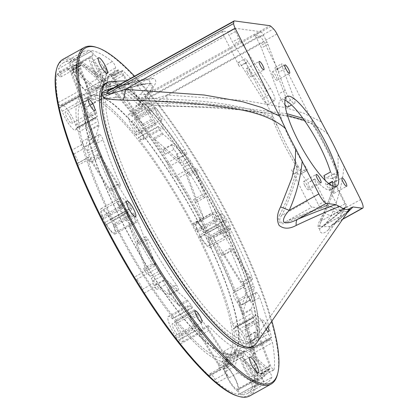 <?xml version="1.0" encoding="UTF-8"?>
<svg xmlns="http://www.w3.org/2000/svg" width="418" height="418" viewBox="0 0 418 418"><rect width="100%" height="100%" fill="white"/><g stroke="black" fill="none" stroke-linecap="round" stroke-linejoin="round"><path stroke-width="0.31" stroke-dasharray="2.09 1.57" d="M271.888 321.05A191.517 43.707 61 0 0 134.549 76.186M277.474 374.408A192.479 43.927 61 0 0 216.096 194.474A192.479 43.927 61 0 0 95.905 47.177M249.771 395.909A192.479 43.927 61 0 0 202.521 220.542A192.479 43.927 61 0 0 70.767 58.112A192.479 43.927 61 0 0 62.998 59.304M236.938 395.83A191.517 43.707 61 0 0 240.752 396.708A191.517 43.707 61 0 0 208.833 235.256A191.517 43.707 61 0 0 70.376 59.413A191.517 43.707 61 0 0 56.273 70.234M89.922 98.115A147.564 33.675 61 0 0 83.966 99.029A147.564 33.675 61 0 0 120.191 233.474A147.564 33.675 61 0 0 221.206 358.007A147.564 33.675 61 0 0 227.162 357.092A147.564 33.675 61 0 0 190.937 222.642A147.564 33.675 61 0 0 89.922 98.115M71.886 150.119A189.27 43.195 61 0 1 59.413 108.126A2.884 0.658 -119 0 1 59.481 107.436A2.884 0.658 -119 0 1 60.788 108.57A2.884 0.658 -119 0 1 62.198 111.266A14.113 3.219 61 0 0 69.101 124.47A14.113 3.219 61 0 0 75.496 130.019A14.113 3.219 61 0 0 76.045 128.723A2.403 0.549 -119 0 1 76.139 128.504A2.403 0.549 -119 0 1 77.393 129.684A2.403 0.549 -119 0 1 78.527 132.125A151.734 34.626 -119 0 0 111.669 218.98A1.965 0.449 -119 0 1 112.05 220.579A1.965 0.449 -119 0 1 110.77 219.189A14.865 3.391 61 0 0 101.062 208.676A14.865 3.391 61 0 0 102.603 217.825A2.445 0.559 -119 0 1 102.859 219.33A2.445 0.559 -119 0 1 100.963 217.046A189.27 43.195 -119 0 1 77.743 165.481A3.851 0.878 -119 0 1 77.455 163.386A3.851 0.878 -119 0 1 77.591 163.36A6.416 1.463 61 0 0 77.821 163.318A6.416 1.463 61 0 0 77.293 159.697A6.416 1.463 61 0 0 74.007 153.955A3.851 0.878 -119 0 1 71.886 150.119L82.811 144.053A189.27 43.195 -119 0 1 81.949 141.66A3.851 0.878 61 0 0 83.835 145.203A3.851 0.878 61 0 0 85.538 146.661A3.851 0.878 61 0 0 85.664 146.483L90.288 130.359A3.851 0.878 61 0 0 90.231 129.517A151.734 34.626 61 0 0 94.395 144.644A3.851 0.878 61 0 0 92.519 140.939A3.851 0.878 61 0 0 90.696 139.314A3.851 0.878 61 0 0 90.575 139.497L87.367 150.673A3.851 0.878 61 0 0 87.963 153.03A6.416 1.463 61 0 0 84.932 147.894A3.851 0.878 -119 0 1 82.811 144.053M134.194 277.238A189.27 43.195 61 0 1 105.111 225.25A2.884 0.658 -119 0 1 104.479 222.773A2.884 0.658 -119 0 1 106.287 224.675A14.113 3.219 61 0 0 115.122 234.012A14.113 3.219 61 0 0 113.706 225.438A2.403 0.549 -119 0 1 113.466 223.98A2.403 0.549 -119 0 1 115.274 226.112A151.734 34.626 -119 0 0 171.479 315.987A1.965 0.449 -119 0 1 172.477 317.743A1.965 0.449 -119 0 1 172.639 318.845A1.965 0.449 -119 0 1 172.143 318.558A14.865 3.391 61 0 0 168.391 316.416A14.865 3.391 61 0 0 175.377 335.544A2.445 0.559 -119 0 1 176.532 338.695A2.445 0.559 -119 0 1 175.602 337.979A189.27 43.195 -119 0 1 144.142 293.154A3.851 0.878 -119 0 1 142.413 289.371A6.416 1.463 61 0 0 139.701 283.331A6.416 1.463 61 0 0 136.325 279.626A3.851 0.878 -119 0 1 134.194 277.238L145.119 271.178A189.27 43.195 -119 0 1 143.541 268.57A3.851 0.878 61 0 0 145.877 270.989A3.851 0.878 61 0 0 145.652 269.056L129.408 226.42A3.851 0.878 61 0 0 128.723 224.915A151.734 34.626 61 0 0 139.377 244.446A3.851 0.878 61 0 0 136.822 241.651A3.851 0.878 61 0 0 137.047 243.584L148.306 273.142A3.851 0.878 61 0 0 149.999 276.308A6.416 1.463 61 0 0 147.246 273.565A3.851 0.878 -119 0 1 145.119 271.178M209.021 375.552A189.27 43.195 61 0 1 180.362 344.014A2.884 0.658 -119 0 1 178.841 341.407A2.884 0.658 -119 0 1 178.585 339.729A2.884 0.658 -119 0 1 179.238 340.074A14.113 3.219 61 0 0 182.452 341.752A14.113 3.219 61 0 0 175.889 323.694A2.403 0.549 -119 0 1 174.771 320.616A2.403 0.549 -119 0 1 175.617 321.243A151.734 34.626 -119 0 0 221.968 361.492A1.965 0.449 -119 0 1 223.28 363.111A1.965 0.449 -119 0 1 223.808 364.919A14.865 3.391 61 0 0 226.984 377.078A14.865 3.391 61 0 0 236.546 390.302A2.445 0.559 -119 0 1 238.155 392.549A2.445 0.559 -119 0 1 238.615 394.503A2.445 0.559 -119 0 1 238.5 394.519A189.27 43.195 -119 0 1 217.235 382.7A3.851 0.878 -119 0 1 214.936 379.466A6.416 1.463 61 0 0 210.087 373.713A6.416 1.463 61 0 0 209.909 375.092A3.851 0.878 -119 0 1 209.799 375.918A3.851 0.878 -119 0 1 209.021 375.552L219.946 369.491A189.27 43.195 -119 0 1 218.572 368.201A3.851 0.878 61 0 0 219.382 368.592A3.851 0.878 61 0 0 217.846 364.062L190.247 319.895A3.851 0.878 61 0 0 189.333 318.61A151.734 34.626 61 0 0 200.243 331.098A3.851 0.878 61 0 0 199.229 330.497A3.851 0.878 61 0 0 200.765 335.027L219.899 365.651A3.851 0.878 61 0 0 221.692 367.777A6.416 1.463 61 0 0 221.012 367.647A6.416 1.463 61 0 0 220.835 369.031A3.851 0.878 -119 0 1 220.725 369.857A3.851 0.878 -119 0 1 219.946 369.491M267.06 382.648A189.27 43.195 -119 0 1 260.748 383.949A2.884 0.658 -119 0 1 258.852 381.697A2.884 0.658 -119 0 1 257.99 378.943A14.113 3.219 61 0 0 254.714 367.265A14.113 3.219 61 0 0 245.826 355.013A2.403 0.549 -119 0 1 244.248 352.802A2.403 0.549 -119 0 1 243.804 350.89A2.403 0.549 -119 0 1 243.882 350.874A151.734 34.626 61 0 0 245.303 350.859A3.851 0.878 -119 0 1 245.909 351.172L268.696 371.001A3.851 0.878 -119 0 1 270.995 374.34A3.851 0.878 -119 0 1 271.836 377.339A189.27 43.195 -119 0 1 267.06 382.648L247.393 393.557A189.27 43.195 61 0 1 241.087 394.858A2.884 0.658 -119 0 1 239.19 392.606A2.884 0.658 -119 0 1 238.328 389.853A14.113 3.219 61 0 0 235.052 378.175A14.113 3.219 61 0 0 226.164 365.922A2.403 0.549 -119 0 1 224.586 363.712A2.403 0.549 -119 0 1 224.137 361.8A2.403 0.549 -119 0 1 224.22 361.784A151.734 34.626 -119 0 0 229.184 360.739A151.734 34.626 -119 0 0 233.563 328.83A1.965 0.449 -119 0 1 233.615 328.417A1.965 0.449 -119 0 1 234.535 329.227A1.965 0.449 -119 0 1 235.491 331.103A14.865 3.391 61 0 0 242.754 345.305A14.865 3.391 61 0 0 249.692 351.444A14.865 3.391 61 0 0 250.277 350.023A2.445 0.559 -119 0 1 250.372 349.788A2.445 0.559 -119 0 1 251.678 351.042A2.445 0.559 -119 0 1 252.817 353.55A189.27 43.195 -119 0 1 254.201 381.655A3.851 0.878 -119 0 1 254.06 381.9A3.851 0.878 -119 0 1 252.681 380.871A6.416 1.463 61 0 0 250.377 379.152A6.416 1.463 61 0 0 251.657 384.429A3.851 0.878 -119 0 1 252.529 387.47L263.455 381.404A189.27 43.195 -119 0 1 263.094 382.188A3.851 0.878 61 0 0 262.258 379.189A3.851 0.878 61 0 0 259.959 375.85L237.168 356.021A3.851 0.878 61 0 0 236.562 355.708A151.734 34.626 61 0 0 240.11 354.678A151.734 34.626 61 0 0 241.332 353.842A3.851 0.878 61 0 0 242.012 356.737A3.851 0.878 61 0 0 244.405 360.264L260.205 374.011A3.851 0.878 61 0 0 260.9 374.298A3.851 0.878 61 0 0 261.051 373.849A6.416 1.463 61 0 0 262.582 378.368A3.851 0.878 -119 0 1 263.455 381.404M247.393 393.557A189.27 43.195 61 0 0 252.529 387.47M239.242 306.002A189.27 43.195 61 0 1 251.714 347.99A2.884 0.658 -119 0 1 251.646 348.685A2.884 0.658 -119 0 1 250.34 347.551A2.884 0.658 -119 0 1 248.929 344.855A14.113 3.219 61 0 0 242.027 331.652A14.113 3.219 61 0 0 235.632 326.103A14.113 3.219 61 0 0 235.083 327.399A2.403 0.549 -119 0 1 234.989 327.618A2.403 0.549 -119 0 1 233.735 326.432A2.403 0.549 -119 0 1 232.601 323.997A151.734 34.626 -119 0 0 199.464 237.142A1.965 0.449 -119 0 1 199.078 235.543A1.965 0.449 -119 0 1 200.358 236.933A14.865 3.391 61 0 0 210.066 247.446A14.865 3.391 61 0 0 208.525 238.297A2.445 0.559 -119 0 1 208.268 236.792A2.445 0.559 -119 0 1 210.165 239.07A189.27 43.195 -119 0 1 233.385 290.641A3.851 0.878 -119 0 1 233.672 292.736A3.851 0.878 -119 0 1 233.537 292.762A6.416 1.463 61 0 0 233.307 292.804A6.416 1.463 61 0 0 233.834 296.425A6.416 1.463 61 0 0 237.121 302.167A3.851 0.878 -119 0 1 239.242 306.002L250.168 299.941A189.27 43.195 -119 0 1 251.025 302.334A3.851 0.878 61 0 0 249.144 298.797A3.851 0.878 61 0 0 247.44 297.334A3.851 0.878 61 0 0 247.315 297.517L242.686 313.641A3.851 0.878 61 0 0 242.743 314.482A151.734 34.626 61 0 0 238.584 299.356A3.851 0.878 61 0 0 240.46 303.06A3.851 0.878 61 0 0 242.278 304.68A3.851 0.878 61 0 0 242.403 304.503L245.612 293.326A3.851 0.878 61 0 0 245.016 290.97A6.416 1.463 61 0 0 248.041 296.106A3.851 0.878 -119 0 1 250.168 299.941M176.934 178.883A189.27 43.195 61 0 1 206.017 230.872A2.884 0.658 -119 0 1 206.649 233.349A2.884 0.658 -119 0 1 204.846 231.441A14.113 3.219 61 0 0 196.005 222.11A14.113 3.219 61 0 0 197.421 230.679A2.403 0.549 -119 0 1 197.662 232.142A2.403 0.549 -119 0 1 195.854 230.01A151.734 34.626 61 0 0 193.33 225.14A3.851 0.878 -119 0 1 192.646 223.635L192.917 224.356A151.734 34.626 -119 0 0 139.649 140.129A1.965 0.449 -119 0 1 138.651 138.379A1.965 0.449 -119 0 1 138.489 137.276A1.965 0.449 -119 0 1 138.985 137.559A14.865 3.391 61 0 0 142.737 139.706A14.865 3.391 61 0 0 135.751 120.577A2.445 0.559 -119 0 1 134.601 117.427A2.445 0.559 -119 0 1 135.526 118.142A189.27 43.195 -119 0 1 166.986 162.968A3.851 0.878 -119 0 1 168.715 166.751A6.416 1.463 61 0 0 171.427 172.791A6.416 1.463 61 0 0 174.802 176.495A3.851 0.878 -119 0 1 176.934 178.883L187.86 172.822A189.27 43.195 -119 0 1 189.438 175.424A3.851 0.878 61 0 0 187.102 173.005A3.851 0.878 61 0 0 187.327 174.943L203.843 218.295A151.734 34.626 61 0 0 193.597 199.553A3.851 0.878 61 0 0 196.152 202.349A3.851 0.878 61 0 0 195.932 200.415L184.667 170.857A3.851 0.878 61 0 0 182.979 167.686A6.416 1.463 61 0 0 185.728 170.434A3.851 0.878 -119 0 1 187.86 172.822M102.107 80.569A189.27 43.195 61 0 1 130.766 112.108A2.884 0.658 -119 0 1 132.287 114.715A2.884 0.658 -119 0 1 132.543 116.392A2.884 0.658 -119 0 1 131.889 116.047A14.113 3.219 61 0 0 128.676 114.37A14.113 3.219 61 0 0 135.239 132.428A2.403 0.549 -119 0 1 136.357 135.505A2.403 0.549 -119 0 1 135.51 134.878A151.734 34.626 -119 0 0 98.423 98.611A151.734 34.626 -119 0 0 89.159 94.63A1.965 0.449 -119 0 1 87.848 93.01A1.965 0.449 -119 0 1 87.325 91.202A14.865 3.391 61 0 0 84.143 79.044A14.865 3.391 61 0 0 74.582 65.819A2.445 0.559 -119 0 1 72.972 63.573A2.445 0.559 -119 0 1 72.513 61.613A2.445 0.559 -119 0 1 72.627 61.603A189.27 43.195 -119 0 1 93.898 73.422A3.851 0.878 -119 0 1 96.192 76.656A6.416 1.463 61 0 0 101.041 82.409A6.416 1.463 61 0 0 101.219 81.029A3.851 0.878 -119 0 1 101.328 80.204A3.851 0.878 -119 0 1 102.107 80.569L113.032 74.508A189.27 43.195 -119 0 1 114.401 75.799A3.851 0.878 61 0 0 113.597 75.402A3.851 0.878 61 0 0 115.128 79.932L142.731 124.104A3.851 0.878 61 0 0 143.646 125.39A151.734 34.626 61 0 0 132.736 112.902A3.851 0.878 61 0 0 133.744 113.497A3.851 0.878 61 0 0 132.213 108.967L113.074 78.349A3.851 0.878 61 0 0 111.282 76.222A6.416 1.463 61 0 0 111.967 76.348A6.416 1.463 61 0 0 112.144 74.968A3.851 0.878 -119 0 1 112.254 74.143A3.851 0.878 -119 0 1 113.032 74.508M83.396 51.649A189.27 43.195 -119 0 1 89.708 50.353A2.884 0.658 -119 0 1 91.599 52.605A2.884 0.658 -119 0 1 92.467 55.359A14.113 3.219 61 0 0 95.743 67.032A14.113 3.219 61 0 0 104.631 79.284A2.403 0.549 -119 0 1 106.203 81.5A2.403 0.549 -119 0 1 106.653 83.407A2.403 0.549 -119 0 1 106.574 83.422A151.734 34.626 61 0 0 105.153 83.443A3.851 0.878 -119 0 1 104.547 83.125L81.761 63.296A3.851 0.878 -119 0 1 79.457 59.962A3.851 0.878 -119 0 1 78.621 56.963A189.27 43.195 -119 0 1 83.396 51.649L63.735 62.559A189.27 43.195 61 0 1 70.041 61.263A2.884 0.658 -119 0 1 71.938 63.515A2.884 0.658 -119 0 1 72.805 66.269A14.113 3.219 61 0 0 76.076 77.947A14.113 3.219 61 0 0 84.964 90.199A2.403 0.549 -119 0 1 86.542 92.409A2.403 0.549 -119 0 1 86.991 94.316A2.403 0.549 -119 0 1 86.913 94.337A151.734 34.626 -119 0 0 81.944 95.382A151.734 34.626 -119 0 0 77.565 127.291A1.965 0.449 -119 0 1 77.513 127.704A1.965 0.449 -119 0 1 76.593 126.889A1.965 0.449 -119 0 1 75.637 125.013A14.865 3.391 61 0 0 68.374 110.817A14.865 3.391 61 0 0 61.436 104.678A14.865 3.391 61 0 0 60.856 106.099A2.445 0.559 -119 0 1 60.756 106.334A2.445 0.559 -119 0 1 59.45 105.08A2.445 0.559 -119 0 1 58.311 102.572A189.27 43.195 -119 0 1 56.926 74.461A3.851 0.878 -119 0 1 57.067 74.221A3.851 0.878 -119 0 1 58.447 75.25L69.372 69.189A6.416 1.463 61 0 0 71.671 70.903A6.416 1.463 61 0 0 71.718 70.877A3.851 0.878 61 0 0 71.969 72.795L83.229 102.353A3.851 0.878 61 0 0 85.105 105.78A3.851 0.878 61 0 0 86.74 107.149A3.851 0.878 61 0 0 86.892 106.705A151.734 34.626 61 0 0 87.926 117.86A3.851 0.878 61 0 0 87.581 116.653L71.332 74.017A3.851 0.878 61 0 0 69.461 70.585A3.851 0.878 61 0 0 67.82 69.221A3.851 0.878 61 0 0 67.679 69.482A189.27 43.195 -119 0 1 67.852 68.4A3.851 0.878 -119 0 1 67.993 68.16A3.851 0.878 -119 0 1 69.372 69.189M63.735 62.559A189.27 43.195 61 0 0 58.598 68.651L69.519 62.59A189.27 43.195 -119 0 1 69.884 61.812A3.851 0.878 61 0 0 70.72 64.811A3.851 0.878 61 0 0 73.019 68.144L95.811 87.973A3.851 0.878 61 0 0 96.412 88.292A151.734 34.626 61 0 0 92.869 89.321A151.734 34.626 61 0 0 91.641 90.157A3.851 0.878 61 0 0 90.967 87.263A3.851 0.878 61 0 0 88.574 83.736L72.774 69.989A3.851 0.878 61 0 0 72.079 69.696A3.851 0.878 61 0 0 71.927 70.151A6.416 1.463 61 0 0 70.391 65.631A3.851 0.878 -119 0 1 69.519 62.59M58.447 75.25A6.416 1.463 -119 0 0 60.751 76.964A6.416 1.463 -119 0 0 59.471 71.692A3.851 0.878 -119 0 1 58.598 68.651M83.532 78.824A12.932 2.952 -119 0 1 86.207 89.645A12.932 2.952 -119 0 1 76.337 77.852A12.932 2.952 -119 0 1 73.662 67.032A12.932 2.952 -119 0 1 83.532 78.824M206.45 234.937A12.932 2.952 -119 0 1 209.125 245.758A12.932 2.952 -119 0 1 199.255 233.965A12.932 2.952 -119 0 1 196.58 223.144A12.932 2.952 -119 0 1 206.45 234.937M111.872 222.157A12.932 2.952 -119 0 1 114.548 232.978A12.932 2.952 -119 0 1 104.678 221.185A12.932 2.952 -119 0 1 102.002 210.364A12.932 2.952 -119 0 1 111.872 222.157M234.791 378.264A12.932 2.952 -119 0 1 237.466 389.085A12.932 2.952 -119 0 1 227.596 377.292A12.932 2.952 -119 0 1 224.921 366.471A12.932 2.952 -119 0 1 234.791 378.264M177.431 329.656A6.578 1.5 -119 0 1 178.794 335.163A6.578 1.5 -119 0 1 173.773 329.165A6.578 1.5 -119 0 1 172.415 323.657A6.578 1.5 -119 0 1 177.431 329.656M244.311 338.695A6.578 1.5 -119 0 1 245.669 344.197A6.578 1.5 -119 0 1 240.653 338.199A6.578 1.5 -119 0 1 239.289 332.697A6.578 1.5 -119 0 1 244.311 338.695M137.355 126.957A6.578 1.5 -119 0 1 138.719 132.459A6.578 1.5 -119 0 1 133.697 126.466A6.578 1.5 -119 0 1 132.334 120.959A6.578 1.5 -119 0 1 137.355 126.957M70.475 117.923A6.578 1.5 -119 0 1 71.839 123.425A6.578 1.5 -119 0 1 66.817 117.427A6.578 1.5 -119 0 1 65.459 111.925A6.578 1.5 -119 0 1 70.475 117.923M227.214 354.673A147.564 33.675 61 0 0 233.171 353.759A147.564 33.675 61 0 0 196.946 219.309A147.564 33.675 61 0 0 95.931 94.781A147.564 33.675 61 0 0 89.974 95.696A147.564 33.675 61 0 0 126.199 230.14A147.564 33.675 61 0 0 227.214 354.673M96.307 95.523A146.723 33.482 61 0 0 90.565 96.333A146.723 33.482 61 0 0 126.194 229.717A146.723 33.482 61 0 0 226.838 353.931A146.723 33.482 61 0 0 232.941 352.923A146.723 33.482 61 0 0 196.533 218.943A146.723 33.482 61 0 0 96.307 95.523M256.396 343.34A150.773 34.407 61 0 0 256.553 343.094A150.773 34.407 61 0 0 211.858 200.53A150.773 34.407 61 0 0 113.137 81.62A150.773 34.407 61 0 0 111.397 81.494A150.773 34.407 61 0 0 111.11 81.5M251.657 347.17A150.773 34.407 61 0 0 214.643 209.799A150.773 34.407 61 0 0 111.439 82.56A150.773 34.407 61 0 0 105.352 83.496M223.296 221.383A8.982 2.048 -119 0 1 221.435 213.864A8.982 2.048 -119 0 1 228.291 222.057A8.982 2.048 -119 0 1 230.151 229.576A8.982 2.048 -119 0 1 223.296 221.383M266.052 329.452A6.578 1.5 -119 0 1 263.591 325.47A6.578 1.5 -119 0 1 262.232 319.969A6.578 1.5 -119 0 1 267.248 325.967A6.578 1.5 -119 0 1 267.75 327.007M156.635 113.733A6.578 1.5 -119 0 1 155.277 108.231A6.578 1.5 -119 0 1 160.298 114.229A6.578 1.5 -119 0 1 161.656 119.731A6.578 1.5 -119 0 1 156.635 113.733M127.918 201.324A3.851 0.878 -119 0 1 128.765 202.85A151.734 34.626 61 0 0 131.33 208.07A1.965 0.449 -119 0 1 131.717 209.669A1.965 0.449 -119 0 1 130.432 208.279A14.865 3.391 61 0 0 120.729 197.766A14.865 3.391 61 0 0 122.27 206.915A2.445 0.559 -119 0 1 122.521 208.42A2.445 0.559 -119 0 1 120.63 206.137A189.27 43.195 -119 0 1 98.418 157.1A3.851 0.878 -119 0 1 98.115 154.953A3.851 0.878 -119 0 1 100.315 157.158L127.918 201.324L119.177 206.173L91.579 162.006A3.851 0.878 61 0 0 89.374 159.801A3.851 0.878 61 0 0 89.682 161.949A189.27 43.195 -119 0 1 88.663 159.42A3.851 0.878 -119 0 1 88.381 157.325A3.851 0.878 -119 0 1 88.517 157.299A6.416 1.463 61 0 0 88.747 157.257A6.416 1.463 61 0 0 88.689 154.947A3.851 0.878 61 0 0 90.194 158.093L109.328 188.711A3.851 0.878 61 0 0 111.528 190.916A3.851 0.878 61 0 0 111.068 188.403A151.734 34.626 61 0 0 120.023 207.699A3.851 0.878 61 0 0 119.177 206.173M119.809 183.554A3.851 0.878 -119 0 1 120.269 186.067A3.851 0.878 -119 0 1 118.069 183.863L98.93 153.244A3.851 0.878 -119 0 1 97.431 150.099A6.416 1.463 61 0 0 96.699 148.181A3.851 0.878 -119 0 1 96.103 145.825L99.312 134.643A3.851 0.878 -119 0 1 99.437 134.465A3.851 0.878 -119 0 1 101.255 136.09A3.851 0.878 -119 0 1 103.136 139.795A151.734 34.626 61 0 0 119.809 183.554L111.068 188.403M94.4 141.634A3.851 0.878 -119 0 1 94.28 141.812A3.851 0.878 -119 0 1 92.571 140.354A3.851 0.878 -119 0 1 90.69 136.811A189.27 43.195 -119 0 1 79.08 97.216A2.884 0.658 -119 0 1 79.143 96.521A2.884 0.658 -119 0 1 80.449 97.655A2.884 0.658 -119 0 1 81.86 100.351A14.113 3.219 61 0 0 88.768 113.56A14.113 3.219 61 0 0 95.158 119.104A14.113 3.219 61 0 0 95.712 117.813A2.403 0.549 -119 0 1 95.806 117.594A2.403 0.549 -119 0 1 97.054 118.775A2.403 0.549 -119 0 1 98.193 121.215A151.734 34.626 61 0 0 98.972 124.668A3.851 0.878 -119 0 1 99.029 125.51L94.4 141.634L85.664 146.483M187.233 300.119A3.851 0.878 -119 0 1 188.079 301.065A151.734 34.626 61 0 0 191.141 305.077A1.965 0.449 -119 0 1 192.144 306.833A1.965 0.449 -119 0 1 192.301 307.935A1.965 0.449 -119 0 1 191.805 307.648A14.865 3.391 61 0 0 188.053 305.501A14.865 3.391 61 0 0 195.044 324.634A2.445 0.559 -119 0 1 196.194 327.785A2.445 0.559 -119 0 1 195.263 327.064A189.27 43.195 -119 0 1 165.413 284.736A3.851 0.878 -119 0 1 163.746 279.997A3.851 0.878 -119 0 1 164.441 280.29L187.233 300.119L178.491 304.968L155.7 285.139A3.851 0.878 61 0 0 155.005 284.846A3.851 0.878 61 0 0 156.672 289.585A189.27 43.195 -119 0 1 155.062 287.093A3.851 0.878 -119 0 1 153.338 283.31A6.416 1.463 61 0 0 151.238 278.294A3.851 0.878 61 0 0 153.108 280.828L168.909 294.575A3.851 0.878 61 0 0 169.603 294.862A3.851 0.878 61 0 0 167.707 289.779A151.734 34.626 61 0 0 179.338 305.913A3.851 0.878 61 0 0 178.491 304.968M176.448 284.93A3.851 0.878 -119 0 1 178.345 290.014A3.851 0.878 -119 0 1 177.65 289.726L161.85 275.974A3.851 0.878 -119 0 1 159.979 273.445A6.416 1.463 61 0 0 158.736 271.46A3.851 0.878 -119 0 1 157.048 268.293L145.783 238.735A3.851 0.878 -119 0 1 145.563 236.802A3.851 0.878 -119 0 1 148.118 239.598A151.734 34.626 61 0 0 176.448 284.93L167.707 289.779M154.394 264.207A3.851 0.878 -119 0 1 154.613 266.141A3.851 0.878 -119 0 1 152.283 263.721A189.27 43.195 -119 0 1 124.773 214.34A2.884 0.658 -119 0 1 124.141 211.858A2.884 0.658 -119 0 1 125.949 213.765A14.113 3.219 61 0 0 134.784 223.102A14.113 3.219 61 0 0 133.373 214.528A2.403 0.549 -119 0 1 133.133 213.07A2.403 0.549 -119 0 1 134.936 215.202A151.734 34.626 61 0 0 137.459 220.067A3.851 0.878 -119 0 1 138.144 221.571L154.394 264.207L145.652 269.056M239.514 350.31A3.851 0.878 -119 0 1 239.634 350.132A3.851 0.878 -119 0 1 239.864 350.122A151.734 34.626 61 0 0 241.635 350.582A1.965 0.449 -119 0 1 242.947 352.202A1.965 0.449 -119 0 1 243.469 354.004A14.865 3.391 61 0 0 246.651 366.168A14.865 3.391 61 0 0 256.208 379.392A2.445 0.559 -119 0 1 257.817 381.639A2.445 0.559 -119 0 1 258.277 383.593A2.445 0.559 -119 0 1 258.162 383.609A189.27 43.195 -119 0 1 238.155 372.788A3.851 0.878 -119 0 1 235.862 369.59A3.851 0.878 -119 0 1 234.885 366.434L239.514 350.31L230.773 355.159L226.143 371.283A3.851 0.878 61 0 0 227.126 374.439A3.851 0.878 61 0 0 229.414 377.637A189.27 43.195 -119 0 1 228.155 376.639A3.851 0.878 -119 0 1 225.861 373.405A6.416 1.463 61 0 0 222.716 368.666A3.851 0.878 61 0 0 223.74 369.277A3.851 0.878 61 0 0 223.865 369.099L227.073 357.923A3.851 0.878 61 0 0 225.992 354.568A3.851 0.878 61 0 0 223.63 351.449A151.734 34.626 61 0 0 231.123 354.971A3.851 0.878 61 0 0 230.898 354.981A3.851 0.878 61 0 0 230.773 355.159M232.371 346.6A3.851 0.878 -119 0 1 234.733 349.72A3.851 0.878 -119 0 1 235.815 353.074L232.607 364.25A3.851 0.878 -119 0 1 232.481 364.428A3.851 0.878 -119 0 1 231.457 363.817A6.416 1.463 61 0 0 230.433 362.928A3.851 0.878 -119 0 1 228.641 360.802L209.502 330.178A3.851 0.878 -119 0 1 207.971 325.648A3.851 0.878 -119 0 1 208.979 326.249A151.734 34.626 61 0 0 232.371 346.6L223.63 351.449M226.587 359.214A3.851 0.878 -119 0 1 228.124 363.744A3.851 0.878 -119 0 1 227.314 363.352A189.27 43.195 -119 0 1 200.023 333.104A2.884 0.658 -119 0 1 198.503 330.497A2.884 0.658 -119 0 1 198.247 328.82A2.884 0.658 -119 0 1 198.905 329.159A14.113 3.219 61 0 0 202.113 330.842A14.113 3.219 61 0 0 195.551 312.779A2.403 0.549 -119 0 1 194.433 309.707A2.403 0.549 -119 0 1 195.284 310.328A151.734 34.626 61 0 0 198.069 313.761A3.851 0.878 -119 0 1 198.984 315.047L226.587 359.214L217.846 364.062M254.139 322.497A3.851 0.878 -119 0 1 253.789 321.285A151.734 34.626 61 0 0 253.224 317.92A1.965 0.449 -119 0 1 253.282 317.508A1.965 0.449 -119 0 1 254.196 318.317A1.965 0.449 -119 0 1 255.158 320.193A14.865 3.391 61 0 0 262.415 334.395A14.865 3.391 61 0 0 269.354 340.534A14.865 3.391 61 0 0 269.939 339.113A2.445 0.559 -119 0 1 270.033 338.878A2.445 0.559 -119 0 1 271.339 340.132A2.445 0.559 -119 0 1 272.479 342.64A189.27 43.195 -119 0 1 274.036 369.664A3.851 0.878 -119 0 1 273.894 369.93A3.851 0.878 -119 0 1 272.259 368.566A3.851 0.878 -119 0 1 270.383 365.133L254.139 322.497L245.397 327.346L261.642 369.982A3.851 0.878 61 0 0 263.518 373.415A3.851 0.878 61 0 0 265.153 374.779A3.851 0.878 61 0 0 265.294 374.512A189.27 43.195 -119 0 1 265.122 375.594A3.851 0.878 -119 0 1 264.986 375.839A3.851 0.878 -119 0 1 263.606 374.81A6.416 1.463 61 0 0 261.302 373.091A6.416 1.463 61 0 0 261.26 373.122A3.851 0.878 61 0 0 261.01 371.205L249.745 341.647A3.851 0.878 61 0 0 247.869 338.214A3.851 0.878 61 0 0 246.233 336.851A3.851 0.878 61 0 0 246.082 337.289A151.734 34.626 61 0 0 245.047 326.134A3.851 0.878 61 0 0 245.397 327.346M254.823 332.441A3.851 0.878 -119 0 1 254.975 332.002A3.851 0.878 -119 0 1 256.61 333.365A3.851 0.878 -119 0 1 258.486 336.798L269.751 366.356A3.851 0.878 -119 0 1 269.997 368.274A6.416 1.463 61 0 0 269.793 369A3.851 0.878 -119 0 1 269.641 369.449A3.851 0.878 -119 0 1 268.941 369.162L253.146 355.415A3.851 0.878 -119 0 1 250.748 351.888A3.851 0.878 -119 0 1 250.074 348.993A151.734 34.626 61 0 0 254.823 332.441L246.082 337.289M222.538 232.978A3.851 0.878 -119 0 1 221.692 231.447A151.734 34.626 61 0 0 219.126 226.232A1.965 0.449 -119 0 1 218.739 224.633A1.965 0.449 -119 0 1 220.025 226.018A14.865 3.391 61 0 0 229.728 236.536A14.865 3.391 61 0 0 228.186 227.387A2.445 0.559 -119 0 1 227.935 225.877A2.445 0.559 -119 0 1 229.827 228.16A189.27 43.195 -119 0 1 252.033 277.202A3.851 0.878 -119 0 1 252.341 279.344A3.851 0.878 -119 0 1 250.142 277.144L222.538 232.978L213.797 237.826L241.4 281.993A3.851 0.878 61 0 0 243.6 284.198A3.851 0.878 61 0 0 243.297 282.051A189.27 43.195 -119 0 1 244.311 284.58A3.851 0.878 -119 0 1 244.598 286.675A3.851 0.878 -119 0 1 244.457 286.701A6.416 1.463 61 0 0 244.232 286.743A6.416 1.463 61 0 0 244.284 289.052A3.851 0.878 61 0 0 242.785 285.907L223.651 255.283A3.851 0.878 61 0 0 221.446 253.083A3.851 0.878 61 0 0 221.911 255.597A151.734 34.626 61 0 0 212.955 236.301A3.851 0.878 61 0 0 213.797 237.826M230.647 250.748A3.851 0.878 -119 0 1 230.187 248.235A3.851 0.878 -119 0 1 232.387 250.434L251.526 281.058A3.851 0.878 -119 0 1 253.026 284.203A6.416 1.463 61 0 0 253.752 286.116A3.851 0.878 -119 0 1 254.348 288.472L251.14 299.654A3.851 0.878 -119 0 1 251.019 299.831A3.851 0.878 -119 0 1 249.196 298.212A3.851 0.878 -119 0 1 247.32 294.502A151.734 34.626 61 0 0 230.647 250.748L221.911 255.597M256.051 292.668A3.851 0.878 -119 0 1 256.177 292.485A3.851 0.878 -119 0 1 257.88 293.943A3.851 0.878 -119 0 1 259.766 297.485A189.27 43.195 -119 0 1 271.376 337.08A2.884 0.658 -119 0 1 271.308 337.775A2.884 0.658 -119 0 1 270.007 336.642A2.884 0.658 -119 0 1 268.596 333.945A14.113 3.219 61 0 0 261.689 320.742A14.113 3.219 61 0 0 255.293 315.193A14.113 3.219 61 0 0 254.745 316.489A2.403 0.549 -119 0 1 254.651 316.708A2.403 0.549 -119 0 1 253.397 315.522A2.403 0.549 -119 0 1 252.263 313.087A151.734 34.626 61 0 0 251.484 309.633A3.851 0.878 -119 0 1 251.427 308.792L256.051 292.668L247.315 297.517M163.224 134.183A3.851 0.878 -119 0 1 162.377 133.232A151.734 34.626 61 0 0 159.31 129.219A1.965 0.449 -119 0 1 158.312 127.469A1.965 0.449 -119 0 1 158.156 126.367A1.965 0.449 -119 0 1 158.647 126.649A14.865 3.391 61 0 0 162.398 128.796A14.865 3.391 61 0 0 155.412 109.662A2.445 0.559 -119 0 1 154.263 106.517A2.445 0.559 -119 0 1 155.193 107.233A189.27 43.195 -119 0 1 185.043 149.56A3.851 0.878 -119 0 1 186.71 154.299A3.851 0.878 -119 0 1 186.015 154.012L163.224 134.183L154.488 139.032L177.274 158.861A3.851 0.878 61 0 0 177.969 159.154A3.851 0.878 61 0 0 176.302 154.409A189.27 43.195 -119 0 1 177.911 156.907A3.851 0.878 -119 0 1 179.641 160.69A6.416 1.463 61 0 0 181.741 165.7A3.851 0.878 61 0 0 179.865 163.172L164.065 149.425A3.851 0.878 61 0 0 163.37 149.137A3.851 0.878 61 0 0 165.272 154.221A151.734 34.626 61 0 0 153.641 138.086A3.851 0.878 61 0 0 154.488 139.032M174.008 149.372A3.851 0.878 -119 0 1 172.111 144.288A3.851 0.878 -119 0 1 172.806 144.576L188.607 158.323A3.851 0.878 -119 0 1 190.477 160.852A6.416 1.463 61 0 0 191.721 162.837A3.851 0.878 -119 0 1 193.409 166.009L204.668 195.567A3.851 0.878 -119 0 1 204.893 197.5A3.851 0.878 -119 0 1 202.338 194.704A151.734 34.626 61 0 0 174.008 149.372L165.272 154.221M196.063 170.095A3.851 0.878 -119 0 1 195.838 168.156A3.851 0.878 -119 0 1 198.174 170.575A189.27 43.195 -119 0 1 225.683 219.962A2.884 0.658 -119 0 1 226.31 222.439A2.884 0.658 -119 0 1 224.508 220.532A14.113 3.219 61 0 0 215.667 211.194A14.113 3.219 61 0 0 217.083 219.769A2.403 0.549 -119 0 1 217.323 221.232A2.403 0.549 -119 0 1 215.521 219.095A151.734 34.626 61 0 0 212.997 214.23A3.851 0.878 -119 0 1 212.307 212.725L196.063 170.095L187.327 174.943M192.646 223.635L212.307 212.725M110.942 83.992A3.851 0.878 -119 0 1 110.817 84.17A3.851 0.878 -119 0 1 110.592 84.175A151.734 34.626 61 0 0 108.821 83.72A1.965 0.449 -119 0 1 107.51 82.1A1.965 0.449 -119 0 1 106.987 80.293A14.865 3.391 61 0 0 103.805 68.134A14.865 3.391 61 0 0 94.243 54.91A2.445 0.559 -119 0 1 92.639 52.658A2.445 0.559 -119 0 1 92.179 50.703A2.445 0.559 -119 0 1 92.294 50.693A189.27 43.195 -119 0 1 112.301 61.514A3.851 0.878 -119 0 1 114.589 64.706A3.851 0.878 -119 0 1 115.572 67.868L110.942 83.992L102.206 88.841L106.83 72.716A3.851 0.878 61 0 0 105.853 69.56A3.851 0.878 61 0 0 103.559 66.363A189.27 43.195 -119 0 1 104.819 67.361A3.851 0.878 -119 0 1 107.118 70.595A6.416 1.463 61 0 0 110.258 75.329A3.851 0.878 61 0 0 109.234 74.718A3.851 0.878 61 0 0 109.114 74.9L105.906 86.077A3.851 0.878 61 0 0 106.982 89.426A3.851 0.878 61 0 0 109.344 92.55A151.734 34.626 61 0 0 101.851 89.024A3.851 0.878 61 0 0 102.081 89.018A3.851 0.878 61 0 0 102.206 88.841M118.085 87.702A3.851 0.878 -119 0 1 115.723 84.577A3.851 0.878 -119 0 1 114.642 81.228L117.85 70.046A3.851 0.878 -119 0 1 117.975 69.869A3.851 0.878 -119 0 1 118.999 70.48A6.416 1.463 61 0 0 120.023 71.373A3.851 0.878 -119 0 1 121.816 73.5L140.95 104.119A3.851 0.878 -119 0 1 142.486 108.649A3.851 0.878 -119 0 1 141.472 108.053A151.734 34.626 61 0 0 118.085 87.702L109.344 92.55M123.869 75.083A3.851 0.878 -119 0 1 122.333 70.553A3.851 0.878 -119 0 1 123.143 70.945A189.27 43.195 -119 0 1 150.433 101.193A2.884 0.658 -119 0 1 151.948 103.805A2.884 0.658 -119 0 1 152.209 105.482A2.884 0.658 -119 0 1 151.551 105.137A14.113 3.219 61 0 0 148.343 103.46A14.113 3.219 61 0 0 154.906 121.518A2.403 0.549 -119 0 1 156.024 124.595A2.403 0.549 -119 0 1 155.172 123.968A151.734 34.626 61 0 0 152.382 120.541A3.851 0.878 -119 0 1 151.468 119.255L123.869 75.083L115.128 79.932M96.318 111.799A3.851 0.878 -119 0 1 96.668 113.012A151.734 34.626 61 0 0 97.232 116.376A1.965 0.449 -119 0 1 97.175 116.789A1.965 0.449 -119 0 1 96.26 115.979A1.965 0.449 -119 0 1 95.299 114.104A14.865 3.391 61 0 0 88.041 99.907A14.865 3.391 61 0 0 81.097 93.768A14.865 3.391 61 0 0 80.517 95.189A2.445 0.559 -119 0 1 80.423 95.424A2.445 0.559 -119 0 1 79.112 94.17A2.445 0.559 -119 0 1 77.978 91.662A189.27 43.195 -119 0 1 76.421 64.633A3.851 0.878 -119 0 1 76.562 64.372A3.851 0.878 -119 0 1 78.197 65.736A3.851 0.878 -119 0 1 80.073 69.169L96.318 111.799L87.581 116.653M95.633 101.856A3.851 0.878 -119 0 1 95.482 102.3A3.851 0.878 -119 0 1 93.846 100.931A3.851 0.878 -119 0 1 91.97 97.504L80.705 67.946A3.851 0.878 -119 0 1 80.455 66.028A6.416 1.463 61 0 0 80.664 65.302A3.851 0.878 -119 0 1 80.815 64.847A3.851 0.878 -119 0 1 81.51 65.14L97.31 78.887A3.851 0.878 -119 0 1 99.703 82.414A3.851 0.878 -119 0 1 100.383 85.309A151.734 34.626 61 0 0 95.633 101.856L86.892 106.705M92.723 68.761A12.932 2.952 -119 0 1 90.048 57.94A12.932 2.952 -119 0 1 99.918 69.733A12.932 2.952 -119 0 1 102.593 80.554A12.932 2.952 -119 0 1 92.723 68.761M98.82 69.587A8.982 2.048 -119 0 1 100.681 77.1A8.982 2.048 -119 0 1 93.825 68.913A8.982 2.048 -119 0 1 91.965 61.394A8.982 2.048 -119 0 1 98.82 69.587M215.641 224.874A12.932 2.952 -119 0 1 212.966 214.053A12.932 2.952 -119 0 1 222.836 225.845A12.932 2.952 -119 0 1 225.516 236.666A12.932 2.952 -119 0 1 215.641 224.874M221.739 225.694A8.982 2.048 -119 0 1 223.599 233.213A8.982 2.048 -119 0 1 216.743 225.02A8.982 2.048 -119 0 1 214.883 217.501A8.982 2.048 -119 0 1 221.739 225.694M121.063 212.093A12.932 2.952 -119 0 1 118.388 201.272A12.932 2.952 -119 0 1 128.258 213.065A12.932 2.952 -119 0 1 130.933 223.886A12.932 2.952 -119 0 1 121.063 212.093M127.161 212.919A8.982 2.048 -119 0 1 129.021 220.432A8.982 2.048 -119 0 1 122.16 212.239A8.982 2.048 -119 0 1 120.3 204.726A8.982 2.048 -119 0 1 127.161 212.919M243.981 368.201A12.932 2.952 -119 0 1 241.306 357.38A12.932 2.952 -119 0 1 251.176 369.172A12.932 2.952 -119 0 1 253.851 379.993A12.932 2.952 -119 0 1 243.981 368.201M250.079 369.026A8.982 2.048 -119 0 1 251.939 376.54A8.982 2.048 -119 0 1 245.079 368.352A8.982 2.048 -119 0 1 243.224 360.833A8.982 2.048 -119 0 1 250.079 369.026M192.917 224.356L203.843 218.295M327.931 134.136C307.695 116.909 277.5 114.328 249.886 110.749C222.925 108.194 195.697 106.684 168.203 106.219A12.833 3.584 -88 0 1 166.96 95.032C157.978 98.131 151.431 99.437 147.314 98.956A149.169 34.041 61 0 0 144.748 96.453C144.419 95.894 145.13 95.064 146.875 93.956A12.833 11.317 -134.9 0 1 139.92 94.447C138.562 95.503 138.494 96.72 139.722 98.099A12.833 10.079 -46.3 0 0 144.748 96.453L270.995 26.402M109.997 89.933L111.355 89.159A12.833 7.555 70.1 0 1 110.012 89.927A12.833 7.555 70.1 0 1 109.997 89.933A12.833 7.555 70.1 0 1 109.521 90.074M168.203 106.219C157.957 106.397 149.32 104.526 142.303 100.618A12.833 9.792 -45.1 0 0 147.314 98.956L273.555 28.905M142.303 100.618A150.412 34.328 61 0 0 139.722 98.099M113.78 87.712L145.067 79.807L147.648 79.875C152.356 81.468 149.78 86.327 139.92 94.447M126.34 80.742L145.067 79.807L139.591 80.674C131.722 82.508 121.857 85.591 110.007 89.927M342.791 219.069L333.407 224.278A12.833 9.933 51.5 0 0 331.134 225.532A12.833 9.933 51.5 0 0 331.129 225.532A12.833 9.933 51.5 0 0 328.37 229.764L350.007 208.692M328.37 229.764C324.196 233.782 321.327 234.169 319.765 230.94C319.467 225.892 320.956 219.852 324.216 212.825A12.833 0.941 22.3 0 0 330.962 216.033C338 200.248 342.337 183.774 343.972 166.599M324.216 212.825L334.959 183.748L338.047 168.956L338.152 154.367M347.201 212.725L333.407 224.278L330.027 226.321L323.83 226.723L330.962 216.033L360.63 199.569M330.497 171.991A6.416 1.463 61 0 0 332.864 174.17L338.549 174.938A3.851 0.878 61 0 0 338.705 174.912A3.851 0.878 61 0 0 337.906 171.694L338.152 172.958L336.955 172.754A77.084 17.593 61 0 0 312.053 123.456A2.565 0.69 -64.6 0 1 312.502 122.181L313.045 122.474L285.734 68.406A5.131 1.17 61 0 0 281.816 63.724A5.131 1.17 61 0 0 282.082 66.222L294.068 98.293A10.267 2.341 -119 0 1 294.606 103.293A10.267 2.341 -119 0 1 290.186 99.578A10.267 2.341 -119 0 1 285.175 90.335L267.985 44.35A6.416 1.463 61 0 0 266.992 42.103L263.528 35.248A3.851 0.878 61 0 0 260.743 31.711L254.191 35.347L259.332 36.042A6.416 1.463 -119 0 1 263.972 41.936L279.177 72.042A5.131 1.17 61 0 0 275.258 67.361A5.131 1.17 61 0 0 275.525 69.858L287.516 101.929A10.267 2.341 -119 0 1 288.049 106.93M304.356 120.347L312.053 123.456L318.573 132.537L321.546 137.987L313.045 122.474M319.315 133.87L331.155 157.006A74.77 17.065 61 0 0 321.546 137.987M280.389 132.422C277.96 126.774 275.196 121.983 272.097 118.059A2.565 0.69 115.4 0 0 272.776 116.815L273.32 117.108L280.389 132.422A74.77 17.065 61 0 0 289.998 151.441C293.17 156.875 295.5 162.179 296.999 167.357L298.426 167.592L298.499 166.954L289.998 151.441M287.506 115.567L221.305 107.457L154.326 105.279A2.565 0.716 -89.2 0 1 153.996 102.959L141.655 103.721L135.777 106.015L140.521 102.614A2.565 0.899 -122.8 0 1 140.265 102.473A146.164 33.356 61 0 0 114.71 85.941A146.164 33.356 61 0 0 108.993 86.745L108.993 86.745A146.164 33.356 61 0 0 103.34 97.483L97.89 100.937L103.204 98.779L105.66 99.029A145.548 33.215 61 0 0 169.567 257.838A145.548 33.215 61 0 0 255.341 338.115L255.341 338.115A145.548 33.215 61 0 0 229.639 233.704A145.548 33.215 61 0 0 145.339 104.395L141.827 103.998L135.719 106.047L140.265 102.473L141.509 100.654A145.548 33.215 61 0 0 117.192 85.267A145.548 33.215 61 0 0 114.992 85.162L114.992 85.162A145.548 33.215 61 0 0 105.994 95.853L130.301 87.508L148.233 83.501C138.886 84.655 125.013 88.778 106.621 95.863L106.621 95.863A2.565 1.411 69.5 0 1 105.994 95.853L103.356 97.593L106.862 95.722A2.565 1.411 69.5 0 1 106.621 95.863L106.486 95.915A2.565 1.369 -110.8 0 0 106.715 95.779L223.175 31.157L228.317 31.852A3.851 0.878 61 0 0 228.16 31.878A3.851 0.878 61 0 0 228.959 35.096L232.418 41.952A6.416 1.463 61 0 0 233.714 44.24L263.868 91.976A10.267 2.341 -119 0 1 268.063 104.223A10.267 2.341 -119 0 1 262.3 98.523L241.27 65.229A5.131 1.17 61 0 0 238.385 62.376A5.131 1.17 61 0 0 239.451 66.671L224.241 36.57A6.416 1.463 -119 0 1 222.914 31.198A6.416 1.463 -119 0 1 223.175 31.157M141.472 100.717A2.565 2.179 47.7 0 0 142.872 100.665L140.521 102.614M228.16 31.878L234.712 28.241A3.851 0.878 61 0 1 234.869 28.215L260.743 31.711M106.862 95.722C127.767 87.571 142.726 83.417 151.739 83.271A2.565 2.461 97.7 0 1 150.694 83.569L114.992 85.162L108.993 86.745L90.565 96.333M150.694 83.569L152.068 89.368L141.509 100.654A2.565 2.205 -133 0 0 142.946 100.597L153.317 89.154L151.739 83.271M141.655 103.721A2.565 0.345 -112.9 0 0 141.827 103.998A146.164 33.356 61 0 1 230.208 240.554A146.164 33.356 61 0 1 250.842 342.347A146.164 33.356 61 0 1 250.837 342.347A146.164 33.356 61 0 1 162.722 251.798A146.164 33.356 61 0 1 103.204 98.779A2.565 0.888 65.2 0 0 103.256 98.533L97.948 100.905L103.356 97.593M103.256 98.533L106.611 98.026A2.565 1.646 -75.7 0 1 105.66 99.029L113.832 99.808A2.565 0.716 -89.2 0 0 114.271 97.587L106.611 98.026M234.712 28.241A3.851 0.878 61 0 0 235.512 31.46L238.976 38.315A6.416 1.463 61 0 0 240.266 40.603L270.42 88.339A10.267 2.341 -119 0 1 274.616 100.586A10.267 2.341 -119 0 1 268.852 94.886L247.827 61.592A5.131 1.17 61 0 0 244.943 58.739A5.131 1.17 61 0 0 246.003 63.034L273.32 117.108M279.919 214.617C275.728 220.73 280.828 226.373 286.576 222.491A2.565 0.946 67 0 1 286.706 221.164C281.058 224.769 277.212 220.709 281.748 215.453L279.919 214.617C287.647 199.511 293.342 183.758 296.999 167.357A77.084 17.593 61 0 1 272.097 118.059C222.141 99.322 166.829 101.846 113.832 99.808M105.885 95.905A2.565 1.369 -110.8 0 0 106.486 95.915L222.914 31.198M154.326 105.279L145.339 104.395A2.565 0.334 -77.2 0 0 145.736 103.314M327.101 204.825A2.565 1.458 -110.2 0 0 326.636 205.792L332.279 207.417L327.534 204.674L318.735 208.007L312.047 207.103A6.416 1.463 -119 0 1 307.413 201.21L295.981 178.585L298.426 167.592M232.941 352.923L250.821 342.358L255.346 338.11L343.408 211.44A77.084 17.593 61 0 1 326.636 205.792C313.934 210.766 300.579 216.336 286.576 222.491M345.608 207.114L339.05 210.75A3.851 0.878 61 0 0 339.207 210.729L345.759 207.093A3.851 0.878 61 0 1 345.608 207.114L343.371 208.916L344.646 208.227C338.408 214.073 330.816 220.422 321.87 227.256C317.983 231.394 316.536 226.242 320.089 220.046L321.473 220.819L347.139 206.581A6.416 1.463 -119 0 1 348.319 209.355M345.759 207.093A3.851 0.878 61 0 0 344.965 203.869L336.312 186.741A6.416 1.463 61 0 0 332.796 181.579A7.702 1.756 -119 0 1 332.529 181.307M327.534 204.674L327.759 204.705A3.851 0.878 61 0 1 324.979 201.168L316.327 184.04A6.416 1.463 61 0 1 314.759 179.139A7.702 1.756 -119 0 0 314.77 178.909A51.325 11.714 61 0 0 330.675 189.594A51.325 11.714 61 0 0 332.582 185.953M298.499 166.954L298.18 166.322A3.851 0.878 61 0 0 300.965 169.86L306.65 170.628A6.416 1.463 61 0 0 306.906 170.586A6.416 1.463 61 0 0 307 168.815L300.448 172.451A51.325 11.714 61 0 0 308.218 182.546A7.702 1.756 -119 0 1 308.202 182.776A6.416 1.463 61 0 0 309.769 187.677L318.422 204.804A3.851 0.878 61 0 0 321.207 208.342L318.735 208.007L286.706 221.164L312.047 207.103M284.966 100.142A51.325 11.714 61 0 0 280.87 99.834A51.325 11.714 61 0 0 291.498 142.784A51.325 11.714 61 0 0 307 168.815M338.225 172.32L331.155 157.006M320.089 220.046C327.754 204.93 333.371 189.166 336.955 172.754L333.136 161.244M344.646 208.227A77.084 17.593 61 0 1 343.408 211.44L344.646 208.227A2.565 2.236 46.2 0 1 345.012 207.746A2.565 2.236 46.2 0 0 345.012 207.746A2.565 2.236 46.2 0 1 345.649 207.333L341.522 211.085L339.05 210.75M338.152 172.958L335.711 183.951L347.139 206.581M348.602 210.343A6.416 1.463 -119 0 1 348.466 211.947A6.416 1.463 -119 0 1 348.21 211.989L341.522 211.085L321.468 226.927L318.756 226.504L321.473 220.819C327.247 208.943 331.991 196.653 335.711 183.951L331.354 175.33A3.851 0.878 61 0 1 332.148 178.549L338.705 174.912M348.21 211.989L322.863 226.049A2.565 1.902 52.7 0 0 322.45 226.269A2.565 1.902 52.7 0 0 322.445 226.274A2.565 1.902 52.7 0 0 321.87 227.256M247.644 72.424A4.812 1.097 61 0 0 251.317 76.813A4.812 1.097 61 0 0 250.319 72.784A4.812 1.097 61 0 0 246.646 68.395A4.812 1.097 61 0 0 247.644 72.424M285.045 104.996A10.267 2.341 -119 0 1 278.623 93.972L261.433 47.986A6.416 1.463 61 0 0 260.435 45.74L256.976 38.884A3.851 0.878 61 0 0 254.191 35.347M273.341 75.893A4.812 1.097 61 0 0 277.014 80.282A4.812 1.097 61 0 0 276.016 76.254A4.812 1.097 61 0 0 272.343 71.87A4.812 1.097 61 0 0 273.341 75.893M298.18 166.322L291.623 169.964A3.851 0.878 61 0 0 294.408 173.496L300.093 174.264A6.416 1.463 61 0 0 300.354 174.222A6.416 1.463 61 0 0 300.448 172.451M314.77 178.909L308.218 182.546M327.759 204.705L321.207 208.342M307.413 201.21L281.748 215.453C287.521 203.576 292.266 191.287 295.981 178.585L291.623 169.964M304.722 185.42A4.812 1.097 61 0 0 308.395 189.809A4.812 1.097 61 0 0 307.397 185.78A4.812 1.097 61 0 0 303.724 181.391A4.812 1.097 61 0 0 304.722 185.42M323.94 175.628A6.416 1.463 61 0 0 326.306 177.807L331.996 178.575A3.851 0.878 61 0 0 332.148 178.549M337.906 171.694L331.354 175.33M339.207 210.729A3.851 0.878 61 0 0 338.408 207.506L329.76 190.378A6.416 1.463 61 0 0 326.244 185.216A7.702 1.756 -119 0 1 325.977 184.944A51.325 11.714 61 0 0 325.167 180.315M328.668 183.45L325.977 184.944M330.419 188.889A4.812 1.097 61 0 0 334.092 193.278A4.812 1.097 61 0 0 333.099 189.249A4.812 1.097 61 0 0 329.426 184.866A4.812 1.097 61 0 0 330.419 188.889M256.553 343.094L256.323 343.444A150.72 34.396 61 0 0 212.443 201.408A150.72 34.396 61 0 0 113.257 81.614A150.72 34.396 61 0 0 110.979 81.505L111.402 81.494M120.023 207.699L128.765 202.85M110.77 219.189L130.432 208.279M111.669 218.98L131.33 208.07M102.603 217.825L122.27 206.915M100.963 217.046L120.63 206.137M91.579 162.006L100.315 157.158M89.682 161.949L98.418 157.1M109.328 188.711L118.069 183.863M90.194 158.093L98.93 153.244M88.689 154.947L97.431 150.099M87.367 150.673L96.103 145.825M87.963 153.03L96.699 148.181M90.575 139.497L99.312 134.643M94.395 144.644L103.136 139.795M81.949 141.66L90.69 136.811M62.198 111.266L81.86 100.351M59.413 108.126L79.08 97.216M76.045 128.723L95.712 117.813M78.527 132.125L98.193 121.215M90.288 130.359L99.029 125.51M90.231 129.517L98.972 124.668M179.338 305.913L188.079 301.065M172.143 318.558L191.805 307.648M171.479 315.987L191.141 305.077M175.377 335.544L195.044 324.634M175.602 337.979L195.263 327.064M155.7 285.139L164.441 280.29M156.672 289.585L165.413 284.736M168.909 294.575L177.65 289.726M153.108 280.828L161.85 275.974M151.238 278.299L159.979 273.445M148.306 273.142L157.048 268.293M149.999 276.314L158.736 271.46M137.047 243.584L145.783 238.735M139.377 244.446L148.118 239.598M143.541 268.57L152.283 263.721M106.287 224.675L125.949 213.765M105.111 225.25L124.773 214.34M113.706 225.438L133.373 214.528M115.274 226.112L134.936 215.202M129.408 226.42L138.144 221.571M128.723 224.915L137.459 220.067M231.123 354.971L239.864 350.122M223.808 364.919L243.469 354.004M221.968 361.492L241.635 350.582M236.546 390.302L256.208 379.392M238.5 394.519L258.162 383.609M226.143 371.283L234.885 366.434M229.414 377.637L238.155 372.788M227.073 357.923L235.815 353.074M223.865 369.099L232.607 364.25M222.716 368.666L231.457 363.817M219.899 365.651L228.641 360.802M221.692 367.777L230.433 362.928M200.765 335.027L209.502 330.178M200.243 331.098L208.979 326.249M218.572 368.201L227.314 363.352M179.238 340.074L198.905 329.159M180.362 344.014L200.023 333.104M175.889 323.694L195.551 312.779M175.617 321.243L195.284 310.328M190.247 319.895L198.984 315.047M189.333 318.61L198.069 313.761M245.047 326.134L253.789 321.285M235.491 331.103L255.158 320.193M233.563 328.83L253.224 317.92M250.277 350.023L269.939 339.113M252.817 353.55L272.479 342.64M261.642 369.982L270.383 365.133M265.294 374.512L274.036 369.664M249.745 341.647L258.486 336.798M261.01 371.205L269.751 366.356M261.26 373.122L269.997 368.274M260.205 374.011L268.941 369.162M261.051 373.849L269.793 369M244.405 360.264L253.146 355.415M241.332 353.842L250.074 348.993M263.094 382.188L271.836 377.339M259.959 375.85L268.696 371.001M238.328 389.853L257.99 378.943M241.087 394.858L260.748 383.949M226.164 365.922L245.826 355.013M224.22 361.784L243.882 350.874M237.168 356.021L245.909 351.172M236.562 355.708L245.303 350.859M212.955 236.301L221.692 231.447M200.358 236.933L220.025 226.018M199.464 237.142L219.126 226.232M208.525 238.297L228.186 227.387M210.165 239.07L229.827 228.16M241.4 281.993L250.142 277.144M243.297 282.051L252.033 277.202M223.651 255.283L232.387 250.434M242.785 285.907L251.526 281.058M244.284 289.052L253.026 284.203M245.612 293.326L254.348 288.472M245.016 290.97L253.752 286.116M242.403 304.503L251.14 299.654M238.584 299.356L247.32 294.502M251.025 302.334L259.766 297.485M248.929 344.855L268.596 333.945M251.714 347.99L271.376 337.08M235.083 327.399L254.745 316.489M232.601 323.997L252.263 313.087M242.686 313.641L251.427 308.792M242.743 314.482L251.484 309.633M153.641 138.086L162.377 133.232M138.985 137.559L158.647 126.649M139.649 140.129L159.31 129.219M135.751 120.577L155.412 109.662M135.526 118.142L155.193 107.233M177.274 158.861L186.015 154.012M176.302 154.409L185.043 149.56M164.065 149.425L172.806 144.576M179.865 163.172L188.607 158.323M181.741 165.7L190.477 160.852M184.667 170.857L193.409 166.009M182.979 167.686L191.721 162.837M195.932 200.415L204.668 195.567M193.597 199.553L202.338 194.704M189.438 175.424L198.174 170.575M204.846 231.441L224.508 220.532M206.017 230.872L225.683 219.962M197.421 230.679L217.083 219.769M195.854 230.01L215.521 219.095M193.33 225.14L212.997 214.23M101.851 89.024L110.592 84.175M87.325 91.202L106.987 80.293M89.159 94.63L108.821 83.72M74.582 65.819L94.243 54.91M72.627 61.603L92.294 50.693M106.83 72.716L115.572 67.868M103.559 66.363L112.301 61.514M105.906 86.077L114.642 81.228M109.114 74.9L117.85 70.046M110.258 75.329L118.999 70.48M113.074 78.349L121.816 73.5M111.282 76.222L120.023 71.373M132.213 108.967L140.95 104.119M132.736 112.902L141.472 108.053M114.401 75.799L123.143 70.945M131.889 116.047L151.551 105.137M130.766 112.108L150.433 101.193M135.239 132.428L154.906 121.518M135.51 134.878L155.172 123.968M142.731 124.104L151.468 119.255M143.646 125.39L152.382 120.541M87.926 117.86L96.668 113.012M75.637 125.013L95.299 114.104M77.565 127.291L97.232 116.376M60.856 106.099L80.517 95.189M58.311 102.572L77.978 91.662M71.332 74.017L80.073 69.169M67.679 69.482L76.421 64.633M83.229 102.353L91.97 97.504M71.969 72.795L80.705 67.946M71.718 70.877L80.455 66.028M72.774 69.989L81.51 65.14M71.927 70.151L80.664 65.302M88.574 83.736L97.31 78.887M91.641 90.157L100.383 85.309M69.884 61.812L78.621 56.963M73.019 68.144L81.761 63.296M72.805 66.269L92.467 55.359M70.041 61.263L89.708 50.353M84.964 90.199L104.631 79.284M86.913 94.337L106.574 83.422M95.811 87.973L104.547 83.125M96.412 88.292L105.153 83.443M59.471 71.692L70.391 65.631M56.926 74.461L67.852 68.4M96.192 76.656L107.118 70.595M93.898 73.422L104.819 67.361M101.219 81.029L112.144 74.968M168.715 166.751L179.641 160.69M166.986 162.968L177.911 156.907M174.802 176.495L185.728 170.434M233.537 292.762L244.457 286.701M233.385 290.641L244.311 284.58M252.681 380.871L263.606 374.81M254.201 381.655L265.122 375.594M214.936 379.466L225.861 373.405M217.235 382.7L228.155 376.639M209.909 375.092L220.835 369.031M142.413 289.371L153.338 283.31M144.142 293.154L155.062 287.093M136.325 279.626L147.246 273.565M77.591 163.36L88.517 157.299M77.743 165.481L88.663 159.42M74.007 153.955L84.932 147.894M237.121 302.167L248.041 296.106M251.657 384.429L262.582 378.368M321.343 121.805L303.546 113.153L284.632 107.442L245.747 100.633L166.96 95.032L276.982 33.983M234.373 20.9L111.355 89.159C130.777 81.871 144.623 78.276 152.889 78.37C158.182 80.11 156.18 85.303 146.875 93.956L269.892 25.702M147.648 79.875A12.833 12.315 -82.3 0 0 152.889 78.37M312.502 122.181L302.857 118.257M286.947 113.727L220.761 105.305L153.996 102.959L263.972 41.936M285.734 68.406L279.177 72.042M142.946 100.597L259.332 36.042M234.869 28.215L228.317 31.852M272.776 116.815C222.507 97.211 167.294 99.771 114.271 97.587L224.241 36.57M246.003 63.034L239.451 66.671M332.279 207.417A74.77 17.065 61 0 0 343.371 208.916M240.266 40.603L233.714 44.24M270.42 88.339L263.868 91.976M268.852 94.886L262.3 98.523M247.827 61.592L241.27 65.229M235.512 31.46L228.959 35.096M238.976 38.315L232.418 41.952M266.992 42.103L260.435 45.74M267.985 44.35L261.433 47.986M263.528 35.248L256.976 38.884M282.082 66.222L275.525 69.858M294.068 98.293L287.516 101.929M285.175 90.335L278.623 93.972M306.65 170.628L300.093 174.264M314.759 179.139L308.202 182.776M316.327 184.04L309.769 187.677M324.979 201.168L318.422 204.804M300.965 169.86L294.408 173.496M338.549 174.938L331.996 178.575M344.965 203.869L338.408 207.506M336.312 186.741L329.76 190.378M328.982 183.695L326.244 185.216M332.864 174.17L326.306 177.807M227.162 357.092L233.171 353.759M83.966 99.029L89.974 95.696M131.717 209.669L112.05 220.579M101.062 208.676L120.729 197.766M122.521 208.42L102.859 219.33M98.115 154.953L89.374 159.801M120.269 186.067L111.528 190.916M99.437 134.465L90.696 139.314M94.28 141.812L85.538 146.661M79.143 96.521L59.481 107.436M75.496 130.019L95.158 119.104M95.806 117.594L76.139 128.504M192.301 307.935L172.639 318.845M168.391 316.416L188.053 305.501M196.194 327.785L176.532 338.695M163.746 279.997L155.005 284.846M178.345 290.014L169.603 294.862M145.563 236.802L136.822 241.651M154.613 266.141L145.877 270.989M124.141 211.858L104.479 222.773M115.122 234.012L134.784 223.102M133.133 213.07L113.466 223.98M239.634 350.132L230.898 354.981M258.277 383.593L238.615 394.503M232.481 364.428L223.74 369.277M207.971 325.648L199.229 330.497M228.124 363.744L219.382 368.592M198.247 328.82L178.585 339.729M182.452 341.752L202.113 330.842M194.433 309.707L174.771 320.616M253.282 317.508L233.615 328.417M249.692 351.444L269.354 340.534M270.033 338.878L250.372 349.788M273.894 369.93L265.153 374.779M254.975 332.002L246.233 336.851M269.641 369.449L260.9 374.298M243.804 350.89L224.137 361.8M218.739 224.633L199.078 235.543M210.066 247.446L229.728 236.536M227.935 225.877L208.268 236.792M252.341 279.344L243.6 284.198M230.187 248.235L221.446 253.083M251.019 299.831L242.278 304.68M256.177 292.485L247.44 297.334M271.308 337.775L251.646 348.685M235.632 326.103L255.293 315.193M254.651 316.708L234.989 327.618M158.156 126.367L138.489 137.276M142.737 139.706L162.398 128.796M154.263 106.517L134.601 117.427M186.71 154.299L177.969 159.154M172.111 144.288L163.37 149.137M204.893 197.5L196.152 202.349M195.838 168.156L187.102 173.005M226.31 222.439L206.649 233.349M196.005 222.11L215.667 211.194M217.323 221.232L197.662 232.142M110.817 84.17L102.081 89.018M92.179 50.703L72.513 61.613M117.975 69.869L109.234 74.718M142.486 108.649L133.744 113.497M122.333 70.553L113.597 75.402M152.209 105.482L132.543 116.392M128.676 114.37L148.343 103.46M156.024 124.595L136.357 135.505M97.175 116.789L77.513 127.704M61.436 104.678L81.097 93.768M80.423 95.424L60.756 106.334M76.562 64.372L67.82 69.221M95.482 102.3L86.74 107.149M80.815 64.847L72.079 69.696M106.653 83.407L86.991 94.316M90.048 57.94L73.662 67.032M102.593 80.554L86.207 89.645M212.966 214.053L196.58 223.144M225.516 236.666L209.125 245.758M118.388 201.272L102.002 210.364M130.933 223.886L114.548 232.978M241.306 357.38L224.921 366.471M253.851 379.993L237.466 389.085M98.517 57.757L91.965 61.394M107.233 73.463L100.681 77.1M249.776 357.197L243.224 360.833M258.491 372.903L251.939 376.54M221.435 213.864L214.883 217.501M230.151 229.576L223.599 233.213M126.858 201.089L120.3 204.726M135.573 216.796L129.021 220.432M195.352 310.929L172.415 323.657M201.732 322.43L178.794 335.163M262.232 319.969L239.289 332.697M268.612 331.469L245.669 344.197M155.277 108.231L132.334 120.959M161.656 119.731L138.719 132.459M88.397 99.197L65.459 111.925M94.781 110.697L71.839 123.425M67.993 68.16L57.067 74.221M81.944 95.382L92.869 89.321M60.751 76.964L71.671 70.903M112.254 74.143L101.328 80.204M101.041 82.409L111.967 76.348M244.598 286.675L233.672 292.736M264.986 375.839L254.06 381.9M220.725 369.857L209.799 375.918M210.087 373.713L221.012 367.647M88.381 157.325L77.455 163.386M77.821 163.318L88.747 157.257M233.307 292.804L244.232 286.743M229.184 360.739L240.11 354.678M250.377 379.152L261.302 373.091M342.603 219.34L331.129 225.532C338.611 219.664 346.078 213.07 347.604 211.372L350.012 208.681M344.834 208.19L322.45 226.269M348.466 211.947L322.445 226.274M274.616 100.586L268.063 104.223M238.385 62.376L244.943 58.739M275.258 67.361L281.816 63.724M294.606 103.293L291.56 104.981M300.354 174.222L306.906 170.586M330.675 189.594L336.683 186.261M280.87 99.834L286.879 96.501M308.395 189.809L320.956 182.833M303.724 181.391L316.29 174.421M251.317 76.813L263.878 69.837M246.646 68.395L259.212 61.425M277.014 80.282L289.575 73.312M272.343 71.87L284.909 64.894M334.092 193.278L346.658 186.308M329.426 184.866L341.987 177.89"/><path stroke-width="0.63" d="M134.549 76.186A191.517 43.707 61 0 0 97.133 47.563A191.517 43.707 61 0 0 93.313 46.685A191.517 43.707 61 0 0 125.238 208.133A191.517 43.707 61 0 0 263.695 383.98A191.517 43.707 61 0 0 277.792 373.159A191.517 43.707 61 0 0 271.888 321.05M97.133 47.563L95.905 47.177A192.479 43.927 61 0 0 92.07 46.293A192.479 43.927 61 0 0 84.3 47.48A192.479 43.927 61 0 0 131.55 222.851A192.479 43.927 61 0 0 263.303 385.281A192.479 43.927 61 0 0 271.073 384.09A192.479 43.927 61 0 0 277.474 374.408L277.792 373.159M84.3 47.48L62.998 59.304A192.479 43.927 61 0 0 56.597 68.986A192.479 43.927 61 0 0 117.975 248.919A192.479 43.927 61 0 0 238.166 396.217A192.479 43.927 61 0 0 242.001 397.1A192.479 43.927 61 0 0 249.771 395.909L271.073 384.09M56.597 68.986L56.273 70.234A191.517 43.707 61 0 0 117.348 249.264A191.517 43.707 61 0 0 236.938 395.83L238.166 396.217M111.11 81.5A150.773 34.407 61 0 0 107.05 82.55A150.773 34.407 61 0 0 144.064 219.92A150.773 34.407 61 0 0 247.273 347.159A150.773 34.407 61 0 0 253.36 346.224A150.773 34.407 61 0 0 256.396 343.34M107.05 82.55L105.352 83.496A150.773 34.407 61 0 0 142.366 220.866A150.773 34.407 61 0 0 245.57 348.1A150.773 34.407 61 0 0 251.657 347.17L253.36 346.224M100.377 65.276A8.982 2.048 -119 0 1 98.517 57.757A8.982 2.048 -119 0 1 105.373 65.95A8.982 2.048 -119 0 1 107.233 73.463A8.982 2.048 -119 0 1 100.377 65.276M251.636 364.715A8.982 2.048 -119 0 1 249.776 357.197A8.982 2.048 -119 0 1 256.631 365.389A8.982 2.048 -119 0 1 258.491 372.903A8.982 2.048 -119 0 1 251.636 364.715M128.718 208.603A8.982 2.048 -119 0 1 126.858 201.089A8.982 2.048 -119 0 1 133.713 209.277A8.982 2.048 -119 0 1 135.573 216.796A8.982 2.048 -119 0 1 128.718 208.603M196.716 316.436A6.578 1.5 -119 0 1 195.352 310.929A6.578 1.5 -119 0 1 200.374 316.928A6.578 1.5 -119 0 1 201.732 322.43A6.578 1.5 -119 0 1 196.716 316.436M267.75 327.007A6.578 1.5 -119 0 1 268.612 331.469A6.578 1.5 -119 0 1 266.052 329.452M89.76 104.699A6.578 1.5 -119 0 1 88.397 99.197A6.578 1.5 -119 0 1 93.418 105.195A6.578 1.5 -119 0 1 94.781 110.697A6.578 1.5 -119 0 1 89.76 104.699M347.201 212.725L353.027 206.967L362.338 208.221A10.267 2.341 61 0 0 362.751 208.159A10.267 2.341 61 0 0 360.63 199.569L338.152 154.367A77.293 17.64 61 0 0 327.931 134.136L321.343 121.805L276.982 33.983A6.416 1.463 61 0 0 273.555 28.905A149.169 34.041 61 0 0 270.995 26.402A6.416 1.463 61 0 0 269.892 25.702L234.373 20.9A6.416 1.463 61 0 0 234.111 20.942A6.416 1.463 61 0 0 233.876 21.391A149.169 34.041 61 0 0 233.652 23.512A6.416 1.463 61 0 0 235.224 28.34L279.59 116.162L285.41 128.394C264.787 111.115 233.834 108.429 205.792 104.787C178.376 102.175 150.788 100.618 123.012 100.111A12.833 3.584 92 0 0 125.201 89.389C117.928 91.72 108.215 94.599 107.405 93.564A12.833 11.809 -175.6 0 1 102.065 95.184C102.87 98.909 114.417 99.855 123.012 100.111M233.876 21.391L107.635 91.438L109.187 90.257L234.111 20.942M109.521 90.074A12.833 7.555 70.1 0 1 106.971 89.995L113.78 87.712M233.652 23.512L107.405 93.564A149.169 34.041 61 0 1 107.635 91.438A12.833 11.955 7.9 0 1 102.295 93.042C102.682 91.882 104.239 90.868 106.971 89.995M102.295 93.042A150.412 34.328 61 0 0 102.065 95.184M350.007 208.692L350.493 207.955L353.027 206.967M285.41 128.394A77.293 17.64 61 0 0 295.63 148.625L318.871 193.926A10.267 2.341 61 0 0 326.291 203.352L335.602 204.611L339.578 206.482A77.293 17.64 61 0 0 350.493 207.955M326.056 143.311A51.325 11.714 61 0 0 286.879 96.501A51.325 11.714 61 0 0 297.506 139.45A51.325 11.714 61 0 0 336.683 186.261A51.325 11.714 61 0 0 326.056 143.311M319.963 178.81A4.812 1.097 61 0 0 316.29 174.421A4.812 1.097 61 0 0 317.283 178.449A4.812 1.097 61 0 0 320.956 182.833A4.812 1.097 61 0 0 319.963 178.81M262.885 65.814A4.812 1.097 61 0 0 259.212 61.425A4.812 1.097 61 0 0 260.205 65.454A4.812 1.097 61 0 0 263.878 69.837A4.812 1.097 61 0 0 262.885 65.814M288.582 69.283A4.812 1.097 61 0 0 284.909 64.894A4.812 1.097 61 0 0 285.902 68.923A4.812 1.097 61 0 0 289.575 73.312A4.812 1.097 61 0 0 288.582 69.283M345.66 182.279A4.812 1.097 61 0 0 341.987 177.89A4.812 1.097 61 0 0 342.985 181.919A4.812 1.097 61 0 0 346.658 186.308A4.812 1.097 61 0 0 345.66 182.279M326.291 203.352L297.36 219.403C291.069 222.726 286.508 223.62 283.681 222.099C282.808 219.204 284.648 215.307 289.204 210.39A12.833 0.941 22.3 0 0 280.567 206.926L291.916 177.932L295.301 163.182L295.63 148.625M335.602 204.611C323.72 208.775 310.976 213.702 297.36 219.403A12.833 5.335 -112.5 0 0 296.2 225.422C312.502 217.71 326.96 211.393 339.578 206.482M296.2 225.422C289.455 229.085 283.77 229.095 279.146 225.448C276.46 220.082 276.93 213.906 280.567 206.926M304.356 120.347L287.506 115.567M332.582 185.953A51.325 11.714 61 0 0 332.529 181.307L328.668 183.45M325.167 180.315A51.325 11.714 61 0 0 323.94 175.628L330.497 171.991A51.325 11.714 61 0 0 284.966 100.142M348.319 209.355A6.416 1.463 -119 0 1 348.602 210.343M291.56 104.981L288.049 106.93A10.267 2.341 -119 0 1 285.045 104.996M126.34 80.742L110.979 81.505A150.72 34.396 61 0 0 140.302 212.454A150.72 34.396 61 0 0 247.341 347.06A150.72 34.396 61 0 0 256.323 343.444L350.023 208.666M279.59 116.162L261.788 107.51L242.874 101.799L203.989 94.99L125.201 89.389L235.224 28.34M362.338 208.221L342.791 219.069M318.871 193.926L289.204 210.39C296.242 194.61 300.579 178.131 302.214 160.956M302.857 118.257L286.947 113.727M332.571 181.705L328.982 183.695M342.603 219.34L362.751 208.159"/></g></svg>
